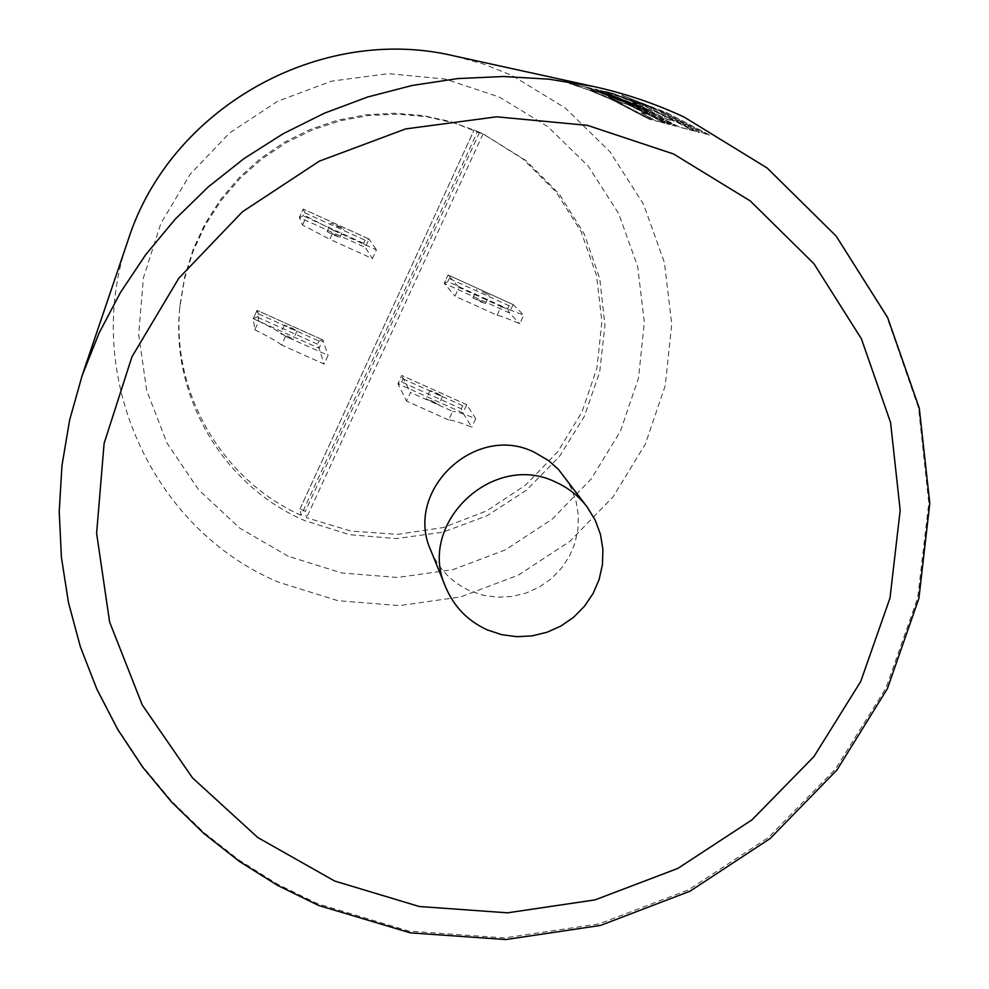 <?xml version="1.0" encoding="UTF-8"?>
<svg xmlns="http://www.w3.org/2000/svg" width="989" height="989" viewBox="0 0 989 989"><rect width="100%" height="100%" fill="white"/><g stroke="black" fill="none" stroke-linecap="round" stroke-linejoin="round"><path stroke-width="0.74" stroke-dasharray="4.95 3.71" d="M587.206 89.492L569.256 83.472L585.216 87.081L626.655 103.338L664.905 123.304L655.546 120.819L641.28 112.771L646.868 114.205L627.545 104.475L622.662 103.276L608.161 96.798L612.871 97.911L597.863 91.915L590.099 90.16L614.886 100.495L652.035 119.879L648.66 118.989L611.808 99.741L587.268 89.344L569.305 83.323L585.278 86.921L626.717 103.19L664.991 123.155L655.633 120.67L641.354 112.622L646.954 114.056L627.619 104.315L622.736 103.128L608.235 96.65L612.933 97.763L597.925 91.767L590.161 90.011L614.96 100.334L652.122 119.743L648.747 118.841L611.87 99.592L587.268 89.344M632.75 102.633L638.053 103.882L622.081 97.515L600.348 90.494L608.841 92.41L652.938 109.705L693.66 130.944L678.738 126.975L639.302 106.404L605.936 92.855L638.177 106.132L675.994 126.246L672.483 125.319L632.181 104.673L597.962 90.988L631.031 104.401L669.689 124.577L666.425 123.712L628.052 103.672L586.477 87.366L591.113 88.404L634.481 105.23L651.578 113.376L635.581 105.502L594.537 89.183L599.235 90.246L642.244 107.121L666.821 119.31L674.238 121.202L653.667 110.855L648.166 109.507L632.75 102.633L638.128 103.721L622.155 97.342L600.41 90.32L608.89 92.237L653.012 109.544L693.759 130.795L678.837 126.827L639.376 106.243L605.997 92.694L638.251 105.971L676.08 126.098L672.569 125.17L632.243 104.525L598.024 90.827L631.093 104.241L669.776 124.429L666.512 123.563L628.114 103.524L586.526 87.193L591.175 88.244L634.555 105.081L651.664 113.228L635.643 105.341L594.587 89.01L599.297 90.073L642.318 106.96L666.907 119.15L674.325 121.054L653.741 110.694L648.24 109.346L632.824 102.473M654.99 109.272L610.695 92.83L656.3 109.062L621.846 95.34L667.414 113.216L709.509 135.159L705.206 134.01L658.983 110.236L699.68 132.538L695.267 131.364L655.077 109.111L610.757 92.657L656.375 108.889L621.908 95.167L667.501 113.043L709.608 134.999L705.305 133.849L659.057 110.063L699.767 132.39L695.354 131.216L655.077 109.111M430.895 550.601C438.683 569.021 451.689 582.41 469.923 590.792L483.497 595.304L497.727 597.22L512.092 596.454L526.099 593.041L539.252 587.107L551.096 578.849L561.196 568.576L569.219 556.634L574.869 543.443L577.947 529.474L578.342 515.207L576.031 501.163L571.086 487.824L563.681 475.66M482.422 291.693L489.32 295.241L482.422 291.693M478.565 300.038L485.451 303.598L479.776 301.385L472.89 297.813L478.565 300.038M431.958 400.928L438.708 404.699L426.185 398.938L431.958 400.928M436.804 394.376L442.553 396.379L435.79 392.621L430.03 390.618L436.804 394.376M287.07 337.187L293.214 339.314L286.723 335.679L280.567 333.553L287.07 337.187M290.902 328.781L297.046 330.932L290.543 327.31L284.399 325.171L290.902 328.781M337.583 226.543L343.628 228.941L337.002 225.529L330.956 223.131L337.583 226.543M333.157 233.948L339.783 237.372L333.726 234.999L327.112 231.574L333.157 233.948M301.151 515.331C222.105 480.135 170.825 392.41 180.01 305.193L184.646 277.031L193.053 249.698L205.094 223.699L220.559 199.543L239.165 177.649L260.577 158.45L284.375 142.292L310.138 129.497L337.385 120.287L365.596 114.835L394.252 113.228L422.822 115.515L450.774 121.61L477.588 131.426L301.151 515.331L300.001 508.927L305.354 511.325L306.565 517.729L351.083 531.081L397.442 534.381L443.418 527.508L486.823 510.831L525.567 485.129L557.821 451.639L582.014 411.943L596.96 367.933L601.893 321.709L596.528 275.498L581.062 231.562L556.177 192.064L523.045 159.006L483.275 134.047L525.691 160.366L559.168 193.893L584.252 233.936L599.742 278.465L604.959 325.27L599.693 372.025L584.276 416.48L559.477 456.473L526.544 490.099L487.083 515.739L442.973 532.169L396.354 538.597L349.463 534.678L304.587 520.548C223.477 485.846 170.38 396.527 179.788 307.579L184.498 278.985L193.078 251.243L205.378 224.886L221.177 200.396L240.166 178.267L262.011 158.883L286.291 142.639L312.561 129.843L340.303 120.732L368.996 115.466L398.11 114.155L427.075 116.801L455.373 123.365L485.438 135.085M477.588 131.426L483.275 134.047M285.524 336.297L281.556 344.988L324.108 364.088L328.076 355.41L285.524 336.297C280.975 332.786 272.049 327.742 258.735 321.178L254.816 329.794L253.258 318.705L319.076 348.276L324.108 364.088M333.812 230.524L376.413 249.896L372.408 258.623L329.807 239.276L333.812 230.524L306.491 216.331L303.178 209.05L304.513 212.672L365.126 240.24L369.058 239.029L376.413 249.896M448.66 419.979L406.566 401.089L410.546 392.46L452.653 411.362L448.66 419.979C451.614 419.781 459.316 422.179 471.778 427.186L462.963 412.92L461.344 408.816L401.559 381.952L397.961 383.72L406.566 401.089M497.121 315.281L501.139 306.615L458.995 287.453L454.977 296.131L497.121 315.281C499.841 315.615 507.382 318.421 519.769 323.7L523.737 315.132L513.143 304.587L448.066 274.979L458.995 287.453M483.028 133.935L306.565 517.729M501.139 306.615L523.737 315.132M509.088 305.725L507.654 308.828L447.794 281.618L444.234 283.262L448.054 274.979L449.229 278.502L509.088 305.725L513.118 304.587L448.054 274.979L444.234 283.299L454.977 296.131M507.654 308.828L509.298 312.87L519.769 323.7M281.556 344.988C277.031 341.44 268.118 336.371 254.816 329.794M317.556 344.184L257.016 316.987L258.438 313.859L257.053 310.361L322.871 339.969L318.977 341.081L317.556 344.184L319.076 348.276L322.871 339.969L328.076 355.41M322.847 339.956L257.053 310.361L258.735 321.178M365.126 240.24L363.692 243.368L365.25 247.386L372.408 258.623M369.058 239.029L303.178 209.05L299.358 217.432L365.25 247.386L369.07 239.041L303.178 209.05L299.358 217.432L302.535 225.01L329.807 239.276M302.535 225.01L306.491 216.331M299.358 217.432L303.079 215.812L304.513 212.672M257.016 316.987L253.258 318.681L257.053 310.373L253.258 318.681M401.559 381.952L402.993 378.861L401.757 375.449L410.546 392.46M402.993 378.861L462.778 405.737L466.746 404.674L401.757 375.449L397.961 383.72L462.963 412.92L466.746 404.674L475.721 418.668C463.272 413.649 455.57 411.214 452.653 411.362M475.721 418.668L471.778 427.186M513.118 304.587L509.298 312.87L444.234 283.299M128.174 239.919C80.591 372.828 151.465 529.362 278.824 582.286L337.842 600.669L399.432 605.602L460.602 596.936L518.397 575.104L570.047 541.206L613.056 496.861L645.322 444.16L665.238 385.661L671.741 324.157L664.435 262.666L643.542 204.228L610.003 151.811L565.399 108.11L511.906 75.411L483.609 64.1L454.198 55.94M288.182 556.238L239.672 528.077L198.604 489.765L167.054 443.159L146.693 390.507L138.658 334.455L143.43 277.798L160.873 223.477L190.135 174.287L229.757 132.81L277.711 101.224L331.5 81.16L388.331 73.656L445.235 79.058L499.309 97.033L547.77 126.58L588.22 166.115L618.657 213.575L637.658 266.498L644.346 322.229L638.511 377.983L620.511 431.056L591.274 478.861L552.282 519.101L505.441 549.859L453.011 569.639L397.529 577.477L341.675 572.952L288.182 556.238M684.029 117.048L767.081 168.056L835.878 236.099L887.133 317.506L918.534 408L928.807 503.005L917.705 597.851L886.02 687.948L835.445 769.071L768.502 837.436L688.418 889.865L598.963 923.899L504.353 937.918L409.026 931.131L317.556 903.723L277.192 883.993L239.091 860.133L203.709 832.367L171.443 800.979L142.651 766.29L117.691 728.658L96.848 688.492L80.393 646.2L68.55 602.264L61.466 557.178L59.266 511.424L61.986 465.535L69.638 420.041L82.161 375.474M363.692 243.368L303.079 215.812M258.438 313.859L318.977 341.081M462.778 405.737L461.344 408.816M447.794 281.618L449.229 278.502M300.001 508.927L474.201 129.794L300.001 508.964M479.591 132.279L305.354 511.325M485.451 303.598L489.32 295.241M442.553 396.379L438.708 404.699M297.046 330.932L293.214 339.314M339.783 237.372L343.628 228.941M180.01 305.193L179.788 307.579M327.112 231.574L330.956 223.131M284.399 325.171L280.567 333.553M430.03 390.618L426.185 398.938M466.746 404.674L401.757 375.449L397.961 383.683M472.89 297.813L476.76 289.443M318.73 905.491L318.112 905.219"/><path stroke-width="1.48" d="M556.189 482.348C493.288 450.527 416.32 523.688 445.68 587.132C453.963 606.739 467.834 620.993 487.256 629.882L501.732 634.678L516.888 636.693L532.193 635.865L547.127 632.218L561.159 625.889L573.781 617.099L584.561 606.146L593.128 593.425L599.161 579.381L602.462 564.496L602.894 549.303L600.447 534.344L595.193 520.14L587.318 507.209C579.084 496.33 568.7 488.047 556.189 482.348M587.318 507.209L558.501 469.478L548.45 460.503L534.456 452.319C475.437 422.402 403.327 491.001 430.895 550.601L445.68 587.132M128.174 239.919C170.195 108.147 319.67 23.798 454.198 55.94C319.719 23.785 170.157 108.197 128.174 239.919L82.161 375.474L99.061 333.132L120.349 292.67L145.816 254.544L175.177 219.199L208.098 187.045L244.234 158.438L283.163 133.725L324.454 113.166L367.611 97.021L412.166 85.462L457.598 78.588L503.401 76.499L549.043 79.182L594.018 86.612C625.246 93.485 655.25 103.635 684.029 117.048M673.509 153.963L587.478 125.368L496.589 116.813L405.601 128.929L319.323 161.158L242.367 211.831L178.799 278.255L131.933 356.844L104.105 443.393L96.613 533.343L109.618 622.007L142.218 704.885L192.509 777.898L257.783 837.535L334.653 881.038L419.249 906.493L507.468 912.822L595.069 899.891L677.885 868.391L752.036 819.832L813.984 756.523L860.751 681.421L890.001 598.011L900.175 510.275L890.557 422.439L861.407 338.831L813.922 263.704L750.268 200.952L673.509 153.963M318.73 905.491L410.386 932.862L505.836 939.55L600.546 925.407L690.025 891.188L770.097 838.561L836.954 769.986L887.405 688.641L918.905 598.333L929.784 503.302L919.276 408.148L887.628 317.556L836.175 236.111L767.241 168.081L684.165 117.085C655.336 103.66 625.283 93.498 594.018 86.612L454.198 55.94M82.161 375.474L69.626 420.078L61.961 465.621L59.216 511.585L61.417 557.425L68.488 602.622L80.344 646.682L96.823 689.098L117.691 729.412L142.713 767.192L171.567 802.017L203.932 833.542L239.412 861.431L277.612 885.402L318.112 905.219"/></g></svg>

